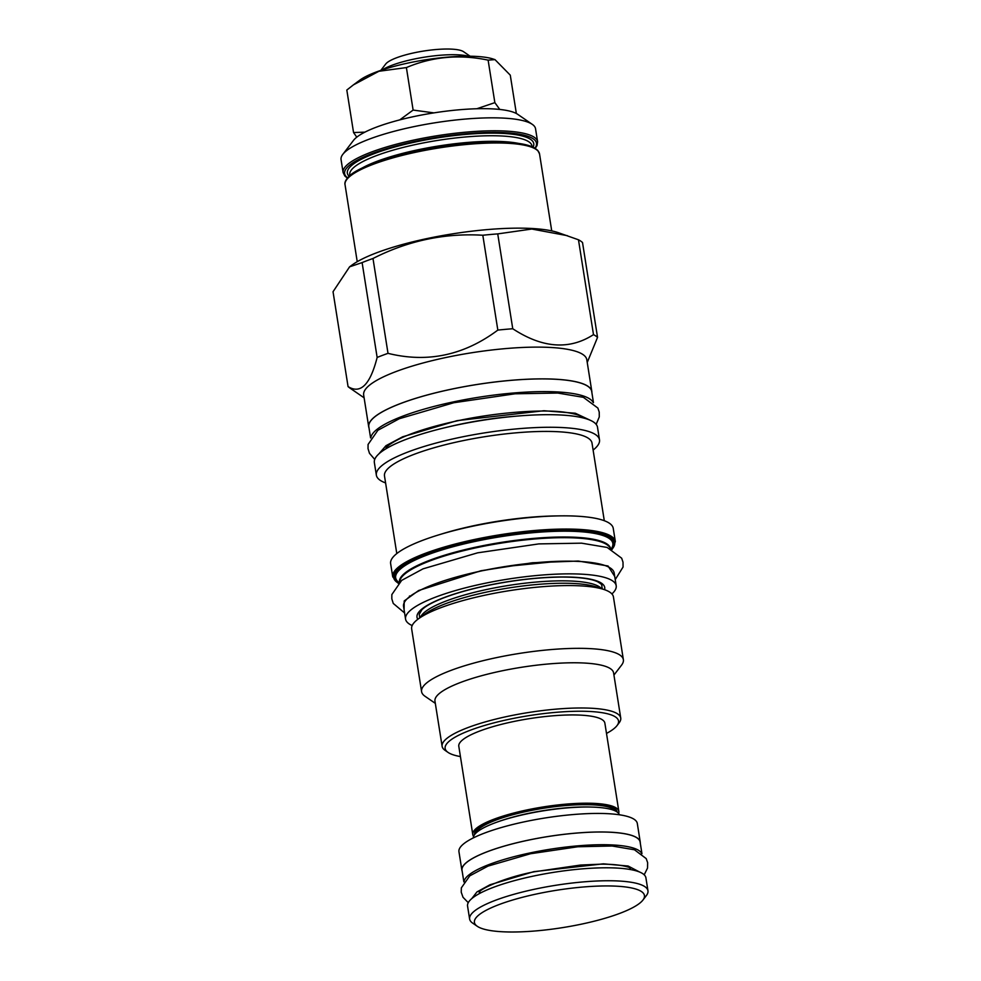 <?xml version="1.0" encoding="UTF-8"?>
<svg xmlns="http://www.w3.org/2000/svg" width="981" height="981" viewBox="0 0 981 981"><rect width="100%" height="100%" fill="white"/><g stroke="black" fill="none" stroke-linecap="round" stroke-linejoin="round"><path stroke-width="1.47" d="M347.384 178.113L344.822 175.991L343.105 172.533L341.057 159.584A98.456 21.643 -9 0 1 342.798 154.373L353.565 140.308A85.273 18.749 -9 0 1 433.234 112.987A85.273 18.749 -9 0 1 517.625 114.262A85.273 18.749 -9 0 1 517.686 114.311A85.273 18.749 -9 0 1 517.76 114.36M342.798 154.373A98.456 21.643 -9 0 1 434.767 122.821A98.456 21.643 -9 0 1 532.205 124.305A98.456 21.643 -9 0 1 532.291 124.354A98.456 21.643 -9 0 1 535.552 128.781L537.6 141.73A98.456 21.643 -9 0 0 534.253 137.254A98.456 21.643 -9 0 0 414.853 139.842A98.456 21.643 -9 0 0 343.105 172.533M349.849 388.01A128.903 28.339 -9 0 1 349.751 387.936A128.903 28.339 -9 0 1 348.059 386.588L333.037 291.737L349.592 266.832L351.811 265.201A113.355 24.917 -9 0 1 452.511 233.87A113.355 24.917 -9 0 1 557.956 232.546L578.471 239.781A128.903 28.339 -9 0 1 580.715 241.105A128.903 28.339 171 0 1 582.518 242.528L597.539 337.378A128.903 28.339 171 0 0 595.737 335.956A128.903 28.339 -9 0 0 593.493 334.631L578.471 239.781M369.015 427.937A112.962 24.832 -9 0 1 368.697 426.772L363.669 395.024A112.962 24.832 -9 0 1 458.544 355.012A112.962 24.832 -9 0 1 582.959 354.546A112.962 24.832 171 0 1 586.797 359.684L591.825 391.431A112.962 24.832 -9 0 1 591.886 392.633M348.059 386.588C360.53 394.387 370.217 384.675 377.145 357.452A128.903 28.339 -9 0 1 388.01 353.344C427.397 363.105 464.001 355.355 497.833 330.094A128.903 28.339 -9 0 1 512.756 328.745C542.444 348.218 569.36 350.18 593.493 334.631M349.592 266.832L362.112 262.589A128.903 28.339 -9 0 1 372.988 258.494C408.01 240.713 444.614 232.963 482.811 235.244A128.903 28.339 -9 0 1 497.735 233.895L531.812 229.039L567.361 235.673M377.145 357.452L362.112 262.589M597.539 337.378L587.239 362.48M368.697 426.772A112.962 24.832 -9 0 1 463.584 386.772A112.962 24.832 -9 0 1 587.999 386.293A112.962 24.832 -9 0 1 591.825 391.431M593.468 402.627L591.702 391.456A112.827 24.807 171 0 0 451.039 389.285A112.827 24.807 171 0 0 368.819 426.747L370.597 437.931M593.076 402.308A112.827 24.807 171 0 0 453.05 401.977A112.827 24.807 -9 0 0 370.867 437.501M597.503 427.25A112.962 24.832 171 0 0 593.664 422.112A112.962 24.832 -9 0 0 469.249 422.578A112.962 24.832 -9 0 0 374.362 462.591L376.361 475.16A112.962 24.832 -9 0 1 471.248 435.159A112.962 24.832 -9 0 1 595.663 434.681A112.962 24.832 171 0 1 599.489 439.819L597.503 427.25M376.361 475.16A112.962 24.832 -9 0 0 380.187 480.298A112.962 24.832 171 0 0 385.594 482.934M593.113 450.071A112.962 24.832 171 0 0 599.489 439.819M396.79 553.578L384.491 475.969A105.053 23.09 -9 0 1 472.732 438.765A105.053 23.09 -9 0 1 588.441 438.323A105.053 23.09 171 0 1 592.009 443.093L604.296 520.715M392.731 576.84L390.634 563.634A112.692 24.77 -9 0 1 438.47 534.964L442.468 533.738A105.053 23.09 -9 0 1 554.719 515.957L558.9 515.883A112.692 24.77 -9 0 1 609.422 523.253A112.692 24.77 171 0 1 613.248 528.379L615.345 541.586A112.692 24.77 171 0 0 611.519 536.46A112.692 24.77 171 0 0 487.398 536.926A112.692 24.77 171 0 0 392.731 576.84L398.261 583.315M438.47 534.964A112.692 24.77 -9 0 1 558.9 515.883M409.469 596.019A106.757 23.47 171 0 0 410.083 596.227M405.558 619.072L403.547 606.368A106.635 23.446 -9 0 1 481.242 570.967A106.635 23.446 171 0 1 614.18 573.014L616.191 585.718A106.635 23.446 171 0 0 483.253 583.658A106.635 23.446 -9 0 0 405.558 619.072A106.635 23.446 -9 0 0 412.167 625.559M611.911 593.934A106.635 23.446 171 0 0 616.191 585.718M613.432 596.914A102.147 22.453 171 0 0 609.961 592.279A102.147 22.453 -9 0 0 604.063 589.532A102.147 22.453 -9 0 0 509.029 590.721A102.147 22.453 -9 0 0 418.274 618.95A102.147 22.453 -9 0 0 411.652 628.882L421.585 691.654A102.147 22.453 -9 0 1 507.398 655.48A102.147 22.453 -9 0 1 619.906 655.05A102.147 22.453 171 0 1 623.376 659.698L613.432 596.914M425.055 696.289A102.147 22.453 -9 0 1 424.981 696.24A102.147 22.453 -9 0 1 421.585 691.654M613.934 675.075L621.574 665.106A102.147 22.453 171 0 0 623.376 659.698M620.74 718.043L613.579 672.831A90.424 19.878 171 0 0 610.513 668.723A90.424 19.878 -9 0 0 510.917 669.091A90.424 19.878 -9 0 0 434.963 701.121L442.124 746.333A90.424 19.878 -9 0 1 518.078 714.303A90.424 19.878 -9 0 1 617.674 713.935A90.424 19.878 -9 0 1 620.74 718.043A90.424 19.878 -9 0 1 619.146 722.825L616.988 725.646A87.787 19.301 -9 0 1 606.491 733.432M445.202 750.44A90.424 19.878 -9 0 1 445.129 750.391A90.424 19.878 -9 0 1 442.124 746.333M460.432 756.572A87.787 19.301 -9 0 1 448.109 752.452A87.787 19.301 -9 0 1 448.047 752.402A87.787 19.301 -9 0 1 509.225 719.281A87.787 19.301 -9 0 1 615.553 717.001A87.787 19.301 -9 0 1 616.988 725.646M618.631 813.408A73.943 16.26 171 0 0 618.852 811.422L604.872 723.156A73.943 16.26 171 0 0 512.683 721.734A73.943 16.26 171 0 0 458.801 746.296L472.781 834.561A73.943 16.26 171 0 0 473.602 836.376M618.852 811.422A73.943 16.26 171 0 0 526.662 809.999A73.943 16.26 171 0 0 472.781 834.561M619.342 814.77A73.943 16.26 171 0 0 527.263 813.813A73.943 16.26 171 0 0 473.345 837.897M462.186 871.3A90.289 19.853 -9 0 1 461.892 870.257L458.949 851.716A90.289 19.853 -9 0 1 524.737 821.735A90.289 19.853 -9 0 1 637.307 823.476L640.237 842.017A90.289 19.853 -9 0 1 640.274 843.096M461.892 870.257A90.289 19.853 -9 0 1 527.68 840.276A90.289 19.853 -9 0 1 640.237 842.017M641.954 853.691L640.115 842.029A90.154 19.816 171 0 0 527.717 840.3A90.154 19.816 171 0 0 462.014 870.245L463.866 881.894M641.758 853.531A90.154 19.816 171 0 0 529.728 853.004A90.154 19.816 -9 0 0 464.013 881.686M533.345 876.094A90.289 19.853 -9 0 1 645.915 877.823L647.963 890.785A90.289 19.853 -9 0 1 646.369 895.567L642.923 900.067A86.07 18.921 -9 0 1 581.721 924.09A86.07 18.921 171 0 1 477.281 926.297L472.609 923.084A90.289 19.853 171 0 1 469.617 919.025L467.557 906.076A90.289 19.853 -9 0 1 533.345 876.094M469.617 919.025A90.289 19.853 171 0 1 535.405 889.044A90.289 19.853 -9 0 1 647.963 890.785M642.923 900.067A86.07 18.921 -9 0 0 537.134 893.85A86.07 18.921 171 0 0 477.281 926.297M512.756 328.745L497.735 233.895M497.833 330.094L482.811 235.244M388.01 353.344L372.988 258.494M356.777 137.156L353.552 132.545L364.895 132.153M353.552 132.545L346.82 90.044L353.418 84.869L378.911 71.27L406.392 67.579L413.124 110.08L433.896 112.876M399.77 119.878L413.124 110.08M516.349 113.502L510.279 75.157L494.988 59.633L488.121 60.135C459.537 54.139 432.29 56.616 406.392 67.579M476.815 108.744L494.853 102.637L499.783 109.443M494.853 102.637L488.121 60.135M494.988 59.633L493.259 59.056A73.416 16.137 171 0 0 408.464 62.956A73.416 16.137 171 0 0 359.733 80.209L353.418 84.869M382.443 69.835A48.633 10.693 -9 0 1 413.59 59.179A48.633 10.693 -9 0 1 468.452 56.211M380.849 70.362L385.692 64.047A40.466 8.89 -9 0 1 414.46 52.741A40.466 8.89 -9 0 1 463.572 51.711L470.132 56.224M347.63 177.819A97.144 21.361 -9 0 1 415.392 141.338A97.144 21.361 171 0 1 534.939 148.156M533.063 147.162A94.372 20.748 171 0 0 416.116 141.828A94.372 20.748 -9 0 0 349.101 176.298M532.119 146.745L532.009 146.01A92.263 20.282 171 0 0 416.974 144.232A92.263 20.282 -9 0 0 349.751 174.876L349.861 175.611M361.854 168.168A92.263 20.282 -9 0 1 417.857 149.811A92.263 20.282 171 0 1 518.422 143.373M535.491 149.002A97.144 21.361 171 0 0 416.925 150.988M536.19 149.455A98.456 21.643 -9 0 1 539.538 153.919L537.833 150.498L534.866 148.119C530.844 145.752 524.565 144.072 516.043 143.067C488.979 140.455 455.907 143.091 416.851 150.976C381.707 158.272 355.551 169.321 349.383 176.04C345.852 179.498 344.405 182.392 345.042 184.735A98.456 21.643 -9 0 1 416.778 152.03A98.456 21.643 -9 0 1 536.19 149.455M448.084 426.968A98.591 21.68 -9 0 1 516.386 416.152M611.899 549.372A111.908 24.599 171 0 0 610.881 537.38A111.908 24.599 171 0 0 475.172 540.323A111.908 24.599 171 0 0 397.428 582.567A111.908 24.599 171 0 0 398.409 583.18M398.727 582.739A111.086 24.427 -9 0 1 398.212 582.407A111.086 24.427 -9 0 1 475.38 540.457A111.086 24.427 -9 0 1 610.096 537.551A111.086 24.427 -9 0 1 611.457 549.041M398.789 582.812L397.084 580.764A109.946 24.169 -9 0 1 481.046 540.212A109.946 24.169 -9 0 1 609.115 538.41A109.946 24.169 -9 0 1 612.414 546.662L611.421 549.139M399.414 582.248A106.941 23.507 -9 0 1 489.482 544.43A106.941 23.507 -9 0 1 607.043 544.026A106.941 23.507 -9 0 1 610.66 548.796M399.635 582.052A106.757 23.47 -9 0 1 491.395 544.774A106.757 23.47 -9 0 1 606.981 544.7A106.757 23.47 -9 0 1 610.378 548.673M417.832 619.281A95.034 20.895 -9 0 1 486.257 585.694A95.034 20.895 171 0 1 604.578 589.704M420.457 617.343A92.398 20.319 -9 0 1 503.523 586.27A92.398 20.319 -9 0 1 599.501 586.908A92.398 20.319 -9 0 1 601.488 588.674M418.274 618.95L424.994 614.008A94.115 20.687 -9 0 1 508.599 587.987A94.115 20.687 -9 0 1 596.141 586.896L604.063 589.532M617.049 811.949A72.103 15.855 -9 0 0 527.14 810.318A72.103 15.855 171 0 0 474.645 834.5M615.835 811.213A71.306 15.671 -9 0 0 527.459 811.226A71.306 15.671 171 0 0 475.577 833.421M497.146 822.066A71.306 15.671 171 0 1 527.827 813.507A71.306 15.671 -9 0 1 591.813 807.081M614.731 576.472L608.061 566L578.287 561.046L532.352 562.763L480.935 570.758L418.654 590.513L404.209 600.948L404.098 609.839M590.672 420.457L575.344 413.246L543.94 410.732L457.158 420.641L402.615 436.815L385.962 445.705L378.764 454.019M639.563 872.011L628.122 866.027L603.389 863.832L533.836 871.655L489.985 884.764L476.95 891.937L471.8 898.584M517.686 114.311L532.291 124.354M535.258 148.352L537.036 145.556L537.6 141.73M357.231 261.682L345.042 184.735M551.727 230.878L539.538 153.919M364.11 397.82L349.751 387.936M386.661 448.366L386.502 447.361M581.414 417.526L581.255 416.508M612.083 549.458L615.345 541.586M602.297 588.943L601.733 585.399C602.555 585.167 601.169 583.94 597.588 581.721C590.918 578.631 578.9 577.086 561.537 577.061C538.189 577.306 513.137 580.2 486.404 585.743C470.034 589.225 455.932 593.211 444.111 597.711C435.674 600.948 429.286 604.1 424.932 607.19L422.088 609.446L419.218 614.302L419.77 617.846M435.319 703.365L424.981 696.24M448.047 752.402L445.129 750.391M479.795 891.508L480.065 893.213M629.777 867.756L630.047 869.46M615.222 579.599L623.058 567.043L623.009 562.187L621.66 558.189L607.141 547.447L581.549 543.167L538.802 543.903L477.612 552.83L423.056 568.833L401.683 580.372L391.848 594.572L391.811 598.802L393.258 603.438L404.589 612.953M452.707 578.079L481.438 570.893L504.675 566.589L558.557 561.291M596.166 424.356L599.281 416.925L599.232 412.069L597.883 408.071L583.376 397.33L557.772 393.05L515.037 393.798L453.847 402.725L399.279 418.728L377.906 430.267L368.071 444.467L368.034 448.685L369.481 453.32L374.742 459.427M386.158 447.851C386.024 448.55 385.043 445.914 401.437 437.906C415.478 431.53 434.227 425.815 457.661 420.775C497.379 412.204 542.223 409.175 564.161 412.143C582.199 414.693 582.076 417.501 581.733 416.864M644.198 874.794L647.534 868.062L647.644 862.679L646.197 858.596L634.486 849.779L612.095 846.002L577.797 846.762L530.513 853.74L488.023 866.1L469.776 875.849L461.34 887.866L461.229 892.195L463.007 897.272L468.256 902.667M479.145 892.232L479.145 892.244C480.114 888.884 505.411 877.222 534.338 871.79L580.544 865.046L601.206 864.163C623.278 864.102 631.347 868.075 630.624 868.246L630.624 868.246"/></g></svg>
